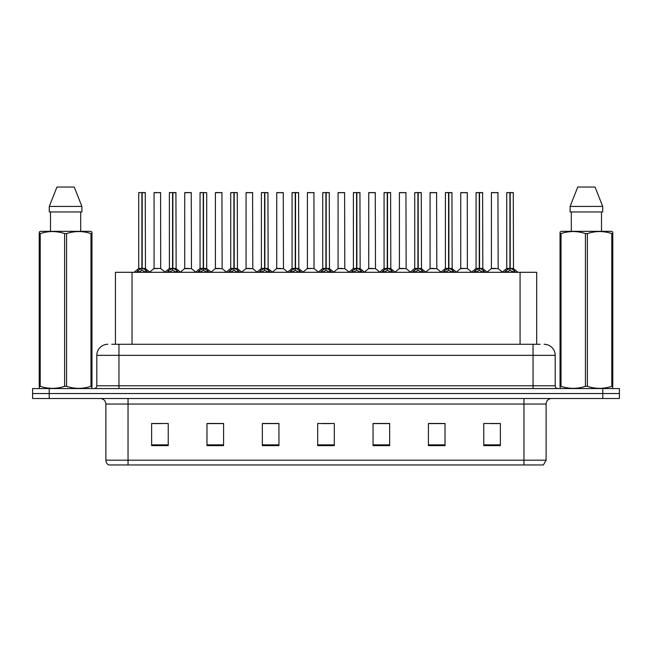 <?xml version="1.0" encoding="UTF-8"?>
<svg xmlns="http://www.w3.org/2000/svg" width="652" height="652" viewBox="0 0 652 652"><rect width="100%" height="100%" fill="white"/><g stroke="black" fill="none" stroke-linecap="round" stroke-linejoin="round"><path stroke-width="0.98" d="M115.428 344.272L115.428 272.3L536.686 272.3L536.686 344.272M546.107 460.19L543.393 464.949L523.963 464.949L523.963 460.19L546.107 460.19L546.107 404.053A5.534 5.534 0 0 1 551.641 398.519M523.963 464.949L108.607 464.949A5.534 5.534 0 0 1 105.893 460.19L105.893 404.053C105.567 400.695 103.725 398.845 100.359 398.519M49.21 388.551L619.4 388.551L619.4 393.539L32.6 393.539L32.6 398.519L49.21 398.519L49.21 393.539L32.6 393.539L32.6 388.551L49.21 388.551L49.21 393.539L619.4 393.539L619.4 398.519L49.21 398.519M500.377 445.626L500.377 423.482L483.768 423.482L483.768 445.626L500.377 445.626M445.023 445.626L445.023 423.482L428.413 423.482L428.413 445.626L445.023 445.626M389.66 445.626L389.66 423.482L373.058 423.482L373.058 445.626L389.66 445.626M168.232 445.626L168.232 423.482L151.623 423.482L151.623 445.626L168.232 445.626M223.587 445.626L223.587 423.482L206.977 423.482L206.977 445.626L223.587 445.626M278.942 445.626L278.942 423.482L262.34 423.482L262.34 445.626L278.942 445.626M334.305 445.626L334.305 423.482L317.695 423.482L317.695 445.626L334.305 445.626M513.89 464.949L138.11 464.949M444.574 423.596L437.549 423.596M429.244 423.596L445.023 423.596M490.581 423.596L498.886 423.596M275.902 423.596L268.868 423.596M206.977 423.596L222.87 423.596M214.565 423.596L207.532 423.596M153.228 423.596L161.533 423.596M383.237 423.596L376.212 423.596M321.901 423.596L330.205 423.596M278.942 423.596L262.34 423.596M389.66 423.596L373.058 423.596M112.022 344.272L540.231 344.272M111.769 344.272L118.957 344.272L118.957 355.34L96.814 355.34L96.814 385.788A2.771 2.771 0 0 1 94.051 388.551M107.89 344.272A11.068 11.068 0 0 0 96.814 355.34M544.11 344.272A11.068 11.068 0 0 1 555.186 355.34L555.186 385.788C555.349 387.467 556.27 388.388 557.949 388.551M136.26 272.43L138.273 270.303L141.9 268.469L141.9 270.401L141.997 267.874L145.82 270.303L147.833 272.43M138.721 192.699L141.9 192.584L138.721 192.699L138.721 268.428L141.9 268.469M141.9 192.584L138.835 192.584M142.552 268.648L145.469 268.64L145.257 192.584L142.185 192.584L142.185 268.428L145.363 268.428L142.185 268.428M141.9 192.699L141.9 268.428L138.721 268.428L134.108 272.3M142.185 192.584L142.185 268.469M140.938 192.584L143.155 192.584M145.82 272.316L142.185 270.401M141.9 270.401L138.273 272.316M141.997 192.584L141.9 268.428M160.694 268.428L160.588 192.584L154.059 192.699L154.059 268.428L157.523 268.428M157.328 192.584L154.165 192.584M158.216 268.428L154.059 268.428L149.707 272.08M166.928 272.43L168.941 270.303L172.568 268.469L172.568 270.401L172.666 267.874L176.488 270.303L178.501 272.43M169.39 192.699L172.576 192.584L169.39 192.699L169.39 268.428L172.568 268.469M172.576 192.584L169.504 192.584M173.22 268.648L176.138 268.64L175.926 192.584L172.853 192.584L172.853 268.428L176.032 268.428L172.853 268.428M172.568 192.699L172.568 268.428L169.39 268.428L164.777 272.3M172.853 192.584L172.853 268.469M171.606 192.584L173.823 192.584M176.488 272.316L172.853 270.401M172.568 270.401L168.941 272.316M172.666 192.584L172.568 268.428M197.597 272.43L199.61 270.303L203.237 268.469L203.237 270.401L203.334 267.874L203.53 270.401L203.432 192.584L206.7 192.699L206.7 268.428L203.522 268.428L206.7 268.428L203.889 268.648L207.157 270.303L209.17 272.43M200.058 192.699L203.245 192.584L200.058 192.699L200.058 268.428L203.237 268.469M203.245 192.584L200.172 192.584M206.7 192.699L203.522 192.584M203.237 192.699L203.237 268.428L200.058 268.428L195.445 272.3M202.275 192.584L204.492 192.584M207.157 272.316L203.53 270.401M203.237 270.401L199.61 272.316M203.334 192.584L203.237 268.428M203.522 192.699L203.522 268.428M228.265 272.43L230.278 270.303L233.905 268.469L233.905 270.401L234.003 267.874L237.825 270.303L239.838 272.43M230.727 192.699L233.913 192.584L230.727 192.699L230.727 268.428L233.905 268.469M233.913 192.584L230.841 192.584M234.557 268.648L237.475 268.64L237.263 192.584L234.19 192.584L234.198 268.428L237.369 268.428L234.198 268.428M233.905 192.699L233.905 268.428L230.727 268.428L226.114 272.3M234.19 192.584L234.198 268.469M232.943 192.584L235.16 192.584M237.825 272.316L234.198 270.401M233.905 270.401L230.278 272.316M234.003 192.584L233.905 268.428M258.934 272.43L260.947 270.303L264.573 268.469L264.573 270.401L264.671 267.874L268.494 270.303L270.507 272.43M261.395 192.699L264.582 192.584L261.395 192.699L261.395 268.428L264.573 268.469M264.582 192.584L261.509 192.584M265.225 268.648L268.143 268.64L267.931 192.584L264.859 192.584L264.867 268.428L268.037 268.428L264.867 268.428M264.573 192.699L264.573 268.428L261.395 268.428L256.782 272.3M264.859 192.584L264.867 268.469M263.612 192.584L265.829 192.584M268.494 272.316L264.867 270.401M264.573 270.401L260.947 272.316M264.671 192.584L264.573 268.428M188.884 268.428L184.622 268.64L191.468 268.64L191.256 192.584L184.728 192.699L184.728 268.428L188.192 268.428M187.996 192.584L184.834 192.584M219.553 268.428L215.29 268.64L222.136 268.64L221.924 192.584L215.396 192.699L215.396 268.428L218.86 268.428M218.665 192.584L215.502 192.584M250.221 268.428L245.959 268.64L252.805 268.64L252.593 192.584L246.065 192.699L246.065 268.428L249.529 268.428M248.273 192.584L246.171 192.584M91.614 388.551L91.956 386.318L90.978 386.318L90.978 233.571C82.877 230.898 74.744 230.898 66.569 233.571L64.613 233.571C56.512 230.898 48.378 230.898 40.212 233.571L39.226 233.571L39.226 232.055L40.514 231.338L39.226 232.055L39.226 387.011M66.569 233.571L66.569 386.318C74.678 389 82.812 389 90.978 386.318M66.569 386.318L64.613 386.318L64.613 233.571M40.212 233.571L40.212 386.318C48.313 389 56.447 389 64.613 386.318M40.212 386.318L39.226 386.318L39.576 388.551M91.956 239.643L91.956 232.055L90.677 231.338L91.956 232.055L91.956 233.571L90.978 233.571M90.677 231.338L40.514 231.338M50.497 211.965L50.497 231.338M80.693 231.338L80.693 211.965L80.693 231.338M74.238 187.051L81.899 206.423L81.899 211.965L49.283 211.965L49.283 206.423L56.952 187.051L49.283 206.423L81.899 206.423L74.238 187.051L56.952 187.051M91.956 387.011L91.956 233.571M612.424 388.551L612.774 386.318L611.788 386.318L611.788 233.571C603.687 230.898 595.553 230.898 587.387 233.571L585.431 233.571C577.322 230.898 569.188 230.898 561.022 233.571L560.044 233.571L560.044 232.055L561.323 231.338L560.044 232.055L560.044 387.011M587.387 233.571L587.387 386.318C595.488 389 603.622 389 611.788 386.318M587.387 386.318L585.431 386.318L585.431 233.571M561.022 233.571L561.022 386.318C569.123 389 577.256 389 585.431 386.318M561.022 386.318L560.044 386.318L560.386 388.551M612.774 239.643L612.774 232.055L611.486 231.338L612.774 232.055L612.774 233.571L611.788 233.571M611.486 231.338L561.323 231.338M571.307 211.965L571.307 231.338M601.503 231.338L601.503 211.965M595.048 187.051L602.717 206.423L602.717 211.965L570.101 211.965L570.101 206.423L577.762 187.051L570.101 206.423L602.717 206.423L595.048 187.051L577.762 187.051M612.774 387.011L612.774 233.571M289.602 272.43L291.615 270.303L295.242 268.469L295.242 270.401L295.34 267.874L299.162 270.303L301.175 272.43M292.063 192.699L295.25 192.584L292.063 192.699L292.063 268.428L295.242 268.469M295.25 192.584L292.178 192.584M295.894 268.648L298.812 268.64L298.6 192.584L295.527 192.584L295.535 268.428L298.706 268.428L295.535 268.428M295.242 192.699L295.242 268.428L292.063 268.428L287.45 272.3M295.527 192.584L295.535 268.469M294.28 192.584L296.497 192.584M299.162 272.316L295.535 270.401M295.242 270.401L291.615 272.316M295.34 192.584L295.242 268.428M320.271 272.43L322.284 270.303L325.91 268.469L325.91 270.401L326.008 267.874L329.83 270.303L331.844 272.43M322.732 192.699L325.918 192.584L322.732 192.699L322.732 268.428L325.91 268.469M325.918 192.584L322.846 192.584M326.562 268.648L329.48 268.64L329.268 192.584L326.196 192.584L326.204 268.428L329.374 268.428L326.204 268.428M325.91 192.699L325.91 268.428L322.732 268.428L318.119 272.3M326.196 192.584L326.204 268.469M324.949 192.584L327.165 192.584M329.83 272.316L326.204 270.401M325.91 270.401L322.284 272.316M326.008 192.584L325.91 268.428M350.939 272.43L352.952 270.303L356.579 268.469L356.579 270.401L356.677 267.874L360.499 270.303L362.512 272.43M353.4 192.699L356.587 192.584L353.4 192.699L353.4 268.428L356.579 268.469M356.587 192.584L353.514 192.584M357.231 268.648L360.148 268.64L359.937 192.584L356.864 192.584L356.872 268.428L360.043 268.428L356.872 268.428M356.579 192.699L356.579 268.428L353.4 268.428L348.787 272.3M356.864 192.584L356.872 268.469M355.617 192.584L357.834 192.584M360.499 272.316L356.872 270.401M356.579 270.401L352.952 272.316M356.677 192.584L356.579 268.428M280.89 268.428L276.627 268.64L283.473 268.64L283.261 192.584L276.733 192.699L276.733 268.428L280.197 268.428M278.942 192.584L276.839 192.584M314.036 268.428L313.93 192.584L307.402 192.699L307.402 268.428L310.865 268.428M309.61 192.584L307.508 192.584M311.558 268.428L307.402 268.428L303.058 272.08M342.227 268.428L337.964 268.64L344.81 268.64L344.598 192.584L338.07 192.699L338.07 268.428L341.534 268.428M340.279 192.584L338.176 192.584M381.607 272.43L383.62 270.303L387.247 268.469L387.247 270.401L387.345 267.874L391.167 270.303L393.18 272.43M384.069 192.699L387.255 192.584L384.069 192.699L384.069 268.428L387.247 268.469M387.255 192.584L384.183 192.584M387.899 268.648L390.817 268.64L390.605 192.584L387.532 192.584L387.541 268.428L390.711 268.428L387.541 268.428M387.247 192.699L387.247 268.428L384.069 268.428L379.456 272.3M387.532 192.584L387.541 268.469M386.286 192.584L388.502 192.584M391.167 272.316L387.541 270.401M387.247 270.401L383.62 272.316M387.345 192.584L387.247 268.428M412.276 272.43L414.289 270.303L417.916 268.469L417.916 270.401L418.013 267.874L421.836 270.303L423.849 272.43M414.737 192.699L417.924 192.584L414.737 192.699L414.737 268.428L417.916 268.469M417.924 192.584L414.851 192.584M418.568 268.648L421.485 268.64L421.273 192.584L418.201 192.584L418.209 268.428L421.379 268.428L418.209 268.428M417.916 192.699L417.916 268.428L414.737 268.428L410.124 272.3M418.201 192.584L418.209 268.469M416.954 192.584L419.171 192.584M421.836 272.316L418.209 270.401M417.916 270.401L414.289 272.316M418.013 192.584L417.916 268.428M442.944 272.43L444.957 270.303L448.584 268.469L448.584 270.401L448.682 267.874L452.504 270.303L454.517 272.43M445.406 192.699L448.592 192.584L445.406 192.699L445.406 268.428L448.584 268.469M448.592 192.584L445.52 192.584M449.236 268.648L452.154 268.64L451.942 192.584L448.869 192.584L448.878 268.428L452.048 268.428L448.878 268.428M448.584 192.699L448.584 268.428L445.414 268.428L440.793 272.3M448.869 192.584L448.878 268.469M447.622 192.584L449.839 192.584M452.504 272.316L448.878 270.401M448.584 270.401L444.957 272.316M448.682 192.584L448.584 268.428M473.613 272.43L475.626 270.303L479.253 268.469L479.253 270.401L479.35 267.874L483.173 270.303L485.186 272.43M476.074 192.699L479.261 192.584L476.074 192.699L476.074 268.428L479.253 268.469M479.261 192.584L476.188 192.584M479.905 268.648L482.822 268.64L482.61 192.584L479.538 192.584L479.546 268.428L482.716 268.428L479.546 268.428M479.253 192.699L479.253 268.428L476.082 268.428L471.461 272.3M479.538 192.584L479.546 268.469M478.291 192.584L480.508 192.584M483.173 272.316L479.546 270.401M479.253 270.401L475.626 272.316M479.35 192.584L479.253 268.428M504.281 272.43L506.294 270.303L509.921 268.469L509.921 270.401L510.019 267.874L513.841 270.303L515.854 272.43M506.743 192.699L509.929 192.584L506.743 192.699L506.743 268.428L509.921 268.469M509.929 192.584L506.857 192.584M510.573 268.648L513.491 268.64L513.279 192.584L510.206 192.584L510.214 268.428L513.385 268.428L510.214 268.428M509.921 192.699L509.921 268.428L506.751 268.428L502.13 272.3M510.206 192.584L510.214 268.469M508.959 192.584L511.176 192.584M513.841 272.316L510.214 270.401M509.921 270.401L506.294 272.316M510.019 192.584L509.921 268.428M372.895 268.428L368.633 268.64L375.479 268.64L375.267 192.584L368.739 192.699L368.739 268.428L372.202 268.428M370.947 192.584L368.845 192.584M403.564 268.428L399.301 268.64L406.147 268.64L405.935 192.584L399.407 192.699L399.407 268.428L402.871 268.428M401.616 192.584L399.513 192.584M434.232 268.428L429.97 268.64L436.816 268.64L436.604 192.584L430.076 192.699L430.076 268.428L433.539 268.428M432.292 192.584L430.181 192.584M467.378 268.428L467.272 192.584L460.744 192.699L460.744 268.428L464.208 268.428M462.961 192.584L460.85 192.584M464.9 268.428L460.744 268.428L456.4 272.08M495.569 268.428L491.306 268.64L498.152 268.64L497.941 192.584L491.412 192.699L491.412 268.428L494.876 268.428M493.629 192.584L491.518 192.584M132.03 344.272L132.03 272.3M520.076 344.272L520.076 272.3M523.963 398.519L523.963 404.053L105.893 404.053M546.107 404.053L523.963 404.053L523.963 460.19L128.036 460.19L128.036 464.949M105.893 460.19L128.036 460.19L128.036 398.519M602.79 398.519L602.79 388.551M334.305 444.86L317.695 444.86M278.942 444.86L262.34 444.86M223.587 444.86L206.977 444.86M168.232 444.86L151.623 444.86M389.66 444.86L373.058 444.86M445.023 444.86L428.413 444.86M500.377 444.86L483.768 444.86M118.957 388.551L118.957 385.788L555.186 385.788M96.814 385.788L118.957 385.788L118.957 355.34L533.043 355.34L533.043 388.551M555.186 355.34L533.043 355.34L533.043 344.272M141.533 268.648L138.623 268.64M145.363 192.699L142.185 192.699M145.82 270.303L145.82 272.3M146.398 270.808L146.398 272.3M137.686 270.808L137.686 272.3M138.273 270.303L138.273 272.3M160.702 268.428L153.953 268.64M160.702 192.699L154.059 192.699M172.201 268.648L169.292 268.64M176.032 192.699L172.853 192.699M176.488 270.303L176.488 272.3M177.067 270.808L177.067 272.3M168.355 270.808L168.355 272.3M168.941 270.303L168.941 272.3M202.87 268.648L199.96 268.64M207.157 270.303L207.157 272.3M207.735 270.808L207.735 272.3M199.023 270.808L199.023 272.3M199.61 270.303L199.61 272.3M233.538 268.648L230.629 268.64M237.369 192.699L234.198 192.699M237.825 270.303L237.825 272.3M238.404 270.808L238.404 272.3M229.691 270.808L229.691 272.3M230.278 270.303L230.278 272.3M264.207 268.648L261.297 268.64M268.037 192.699L264.867 192.699M268.494 270.303L268.494 272.3M269.072 270.808L269.072 272.3M260.36 270.808L260.36 272.3M260.947 270.303L260.947 272.3M191.37 192.699L184.728 192.699M222.039 192.699L215.396 192.699M252.707 192.699L246.065 192.699M294.875 268.648L291.966 268.64M298.706 192.699L295.535 192.699M299.162 270.303L299.162 272.3M299.741 270.808L299.741 272.3M291.028 270.808L291.028 272.3M291.615 270.303L291.615 272.3M325.544 268.648L322.634 268.64M329.374 192.699L326.204 192.699M329.83 270.303L329.83 272.3M330.409 270.808L330.409 272.3M321.697 270.808L321.697 272.3M322.284 270.303L322.284 272.3M356.212 268.648L353.302 268.64M360.043 192.699L356.872 192.699M360.499 270.303L360.499 272.3M361.078 270.808L361.078 272.3M352.373 270.808L352.373 272.3M352.952 270.303L352.952 272.3M283.375 192.699L276.733 192.699M314.044 268.428L307.296 268.64M314.044 192.699L307.402 192.699M344.712 192.699L338.07 192.699M386.88 268.648L383.971 268.64M390.711 192.699L387.541 192.699M391.167 270.303L391.167 272.3M391.746 270.808L391.746 272.3M383.042 270.808L383.042 272.3M383.62 270.303L383.62 272.3M417.549 268.648L414.639 268.64M421.379 192.699L418.209 192.699M421.836 270.303L421.836 272.3M422.414 270.808L422.414 272.3M413.71 270.808L413.71 272.3M414.289 270.303L414.289 272.3M448.217 268.648L445.308 268.64M452.048 192.699L448.878 192.699M452.504 270.303L452.504 272.3M453.083 270.808L453.083 272.3M444.379 270.808L444.379 272.3M444.957 270.303L444.957 272.3M478.886 268.648L475.976 268.64M482.716 192.699L479.546 192.699M483.173 270.303L483.173 272.3M483.751 270.808L483.751 272.3M475.047 270.808L475.047 272.3M475.626 270.303L475.626 272.3M509.554 268.648L506.645 268.64M513.385 192.699L510.214 192.699M513.841 270.303L513.841 272.3M514.42 270.808L514.42 272.3M505.716 270.808L505.716 272.3M506.294 270.303L506.294 272.3M375.381 192.699L368.739 192.699M406.049 192.699L399.407 192.699M436.718 192.699L430.076 192.699M467.386 268.428L460.638 268.64M467.386 192.699L460.744 192.699M498.055 192.699L491.412 192.699M145.469 268.64L149.984 272.3M160.799 268.64L165.046 272.08M176.138 268.64L180.653 272.3M206.806 268.64L211.321 272.3M237.475 268.64L241.99 272.3M268.143 268.64L272.658 272.3M184.622 268.64L180.376 272.08M191.468 268.64L195.714 272.08M215.29 268.64L211.044 272.08M222.136 268.64L226.383 272.08M245.959 268.64L241.713 272.08M252.805 268.64L257.051 272.08M298.812 268.64L303.327 272.3M329.48 268.64L333.995 272.3M360.148 268.64L364.664 272.3M276.627 268.64L272.389 272.08M283.473 268.64L287.719 272.08M314.142 268.64L318.388 272.08M337.964 268.64L333.726 272.08M344.81 268.64L349.056 272.08M390.817 268.64L395.332 272.3M421.485 268.64L426 272.3M452.154 268.64L456.669 272.3M482.822 268.64L487.337 272.3M513.491 268.64L518.006 272.3M368.633 268.64L364.395 272.08M375.479 268.64L379.725 272.08M399.301 268.64L395.063 272.08M406.147 268.64L410.393 272.08M429.97 268.64L425.732 272.08M436.816 268.64L441.062 272.08M467.484 268.64L471.73 272.08M491.306 268.64L487.068 272.08M498.152 268.64L502.399 272.08"/></g></svg>
